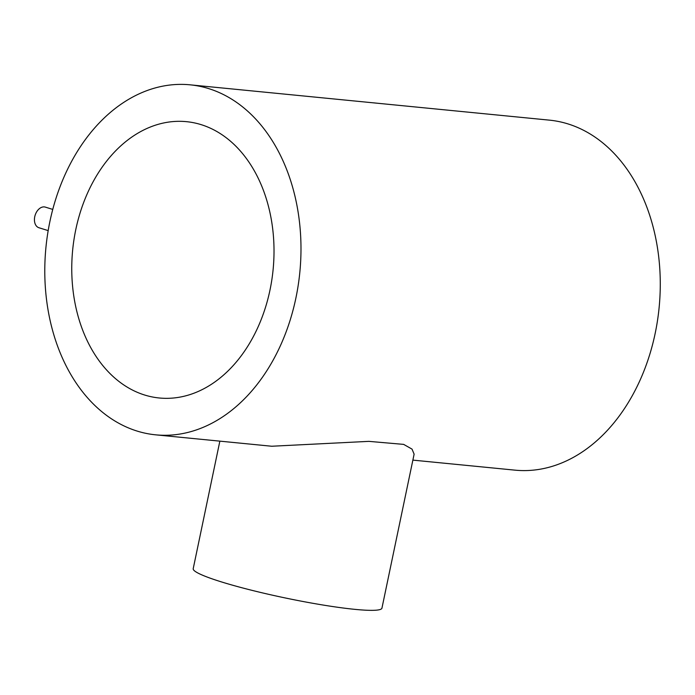 <?xml version="1.0" encoding="UTF-8"?>
<svg xmlns="http://www.w3.org/2000/svg" width="695" height="695" viewBox="0 0 695 695"><rect width="100%" height="100%" fill="white"/><g stroke="black" fill="none" stroke-linecap="round" stroke-linejoin="round"><path stroke-width="1.04" d="M52.768 209.421L45.349 207.119A10.799 7.35 107.3 0 0 34.75 216.701A10.799 7.35 107.3 0 0 38.946 227.743L48.181 230.61M155.689 434.835A175.852 127.559 95.6 0 1 137.115 431.074A175.852 127.559 95.6 0 1 47.564 234.423A175.852 127.559 95.6 0 1 190.091 84.825A175.852 127.559 95.6 0 1 208.665 88.595A175.852 127.559 95.6 0 1 298.207 285.245A175.852 127.559 95.6 0 1 155.689 434.835L271.736 446.242L368.871 441.36L403.656 444.383L412.039 449.118L414.116 454.165L381.946 608.142A96.405 9.808 -168.2 0 1 323.227 605.067A96.405 9.808 -168.2 0 1 221.531 581.932A96.405 9.808 -168.2 0 1 193.201 568.71L219.855 441.143M201.133 124.64A138.826 100.706 95.6 0 1 271.823 279.894A138.826 100.706 95.6 0 1 159.311 397.992A138.826 100.706 95.6 0 1 144.647 395.021A138.826 100.706 95.6 0 1 73.948 239.775A138.826 100.706 95.6 0 1 186.469 121.668A138.826 100.706 95.6 0 1 201.133 124.64M190.091 84.825L549.371 120.139A175.852 127.559 95.6 0 1 567.945 123.901A175.852 127.559 95.6 0 1 657.496 320.551A175.852 127.559 95.6 0 1 514.978 470.15L412.865 460.116"/></g></svg>
